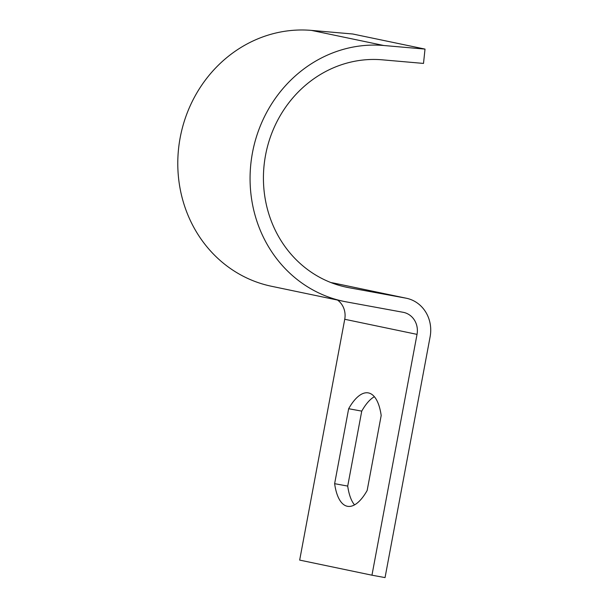 <?xml version="1.0" encoding="UTF-8"?>
<svg xmlns="http://www.w3.org/2000/svg" width="608" height="608" viewBox="0 0 608 608"><rect width="100%" height="100%" fill="white"/><g stroke="black" fill="none" stroke-linecap="round" stroke-linejoin="round"><path stroke-width="0.91" d="M405.764 298.125A33.63 31.046 -78.2 0 1 406.456 298.262A33.63 31.046 -78.2 0 1 430.114 336.779L385.046 577.6L371.959 575.198L417.027 334.377A19.22 17.738 101.8 0 0 403.507 312.368A19.22 17.738 101.8 0 0 403.112 312.292L346.393 301.887A129.709 119.753 -78.2 0 1 343.725 301.363A129.709 119.753 -78.2 0 1 251.75 156.917A129.709 119.753 -78.2 0 1 383.754 45.501L425.015 49.096L423.51 63.422L382.257 59.82A115.3 106.446 101.8 0 0 264.921 158.863A115.3 106.446 101.8 0 0 346.674 287.257A115.3 106.446 101.8 0 0 349.045 287.721L405.764 298.125L333.473 283.024A33.63 31.046 -78.2 0 1 334.164 283.153L406.456 298.262M354.532 504.883A57.654 22.146 100.4 0 1 347.715 486.081L361.745 411.122A57.654 22.146 100.4 0 1 374.368 396.712M337.546 300.071A19.22 17.738 101.8 0 1 344.736 319.276L299.668 560.097L371.959 575.198M334.628 483.679L348.658 408.72A57.654 22.146 100.4 0 1 368.304 392.897A57.654 22.146 100.4 0 1 381.186 415.515L367.156 490.474A57.654 22.146 100.4 0 1 347.51 506.304A57.654 22.146 100.4 0 1 334.628 483.679L347.715 486.081M343.725 301.363L271.442 286.262A129.709 119.753 -78.2 0 1 179.466 141.816A129.709 119.753 -78.2 0 1 311.471 30.4L352.724 33.995L425.015 49.096M330.874 282.545L333.473 283.024M361.745 411.122L348.658 408.72M344.736 319.276L417.027 334.377M311.471 30.4L383.754 45.501M344.318 286.733L349.045 287.721"/></g></svg>
